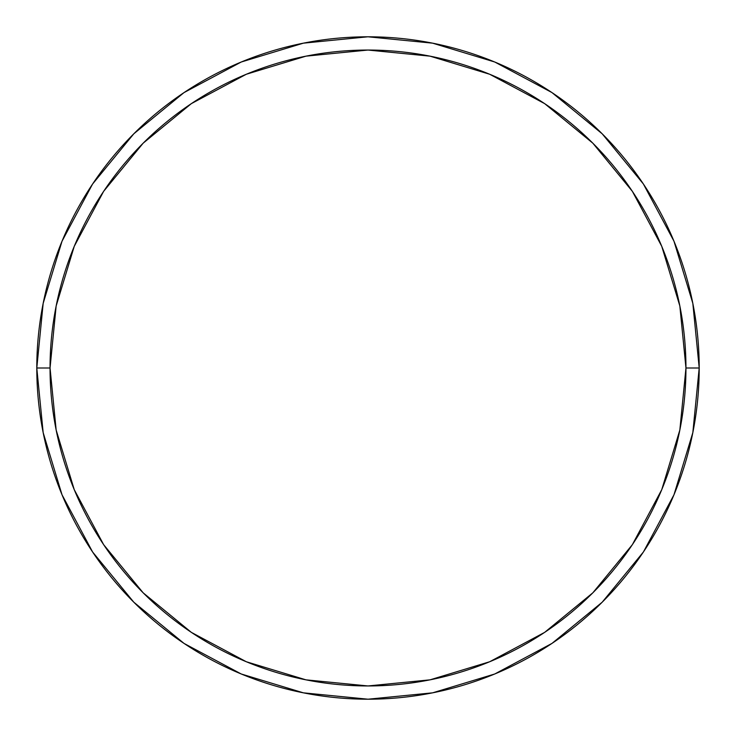 <?xml version="1.0" encoding="UTF-8"?>
<svg xmlns="http://www.w3.org/2000/svg" width="736" height="736" viewBox="0 0 736 736"><rect width="100%" height="100%" fill="white"/><g stroke="black" fill="none" stroke-linecap="round" stroke-linejoin="round"><path stroke-width="1.1" d="M36.8 368A331.2 331.2 0 0 0 368 699.2A331.2 331.2 0 0 0 699.2 368L685.952 368A317.952 317.952 0 0 1 368 685.952A317.952 317.952 0 0 1 50.048 368L56.157 430.026L74.253 489.679L103.629 544.649L143.17 592.83L191.351 632.371L246.321 661.747L305.974 679.843L368 685.952L430.026 679.843L489.679 661.747L544.649 632.371L592.83 592.83L632.371 544.649L661.747 489.679L679.843 430.026L685.952 368L679.843 305.974L661.747 246.321L632.371 191.351L592.83 143.17L544.649 103.629L489.679 74.253L430.026 56.157L368 50.048L305.974 56.157L246.321 74.253L191.351 103.629L143.17 143.17L103.629 191.351L74.253 246.321L56.157 305.974L50.048 368L36.8 368L50.048 368A317.952 317.952 0 0 1 368 50.048A317.952 317.952 0 0 1 685.952 368L699.2 368A331.2 331.2 0 0 0 368 36.8A331.2 331.2 0 0 0 36.8 368A331.2 331.2 0 0 1 368 36.8A331.2 331.2 0 0 1 699.2 368A331.2 331.2 0 0 1 368 699.2A331.2 331.2 0 0 1 36.8 368L43.166 303.388L62.008 241.252L92.552 184.083M92.616 183.991L133.805 133.805L183.908 92.681M183.991 92.616L241.252 62.008L303.388 43.166L367.89 36.8M368 36.8L432.612 43.166L494.748 62.008L551.917 92.552M552.009 92.616L602.195 133.805L643.319 183.908M643.384 183.991L673.992 241.252L692.834 303.388L699.2 367.89M699.2 368L692.834 432.612L673.992 494.748L643.448 551.917M643.384 552.009L602.195 602.195L552.092 643.319M552.009 643.384L494.748 673.992L432.612 692.834L368.11 699.2M368 699.2L303.388 692.834L241.252 673.992L184.083 643.448M183.991 643.384L133.805 602.195L92.681 552.092M92.616 552.009L62.008 494.748L43.166 432.612L36.8 368.11"/></g></svg>
